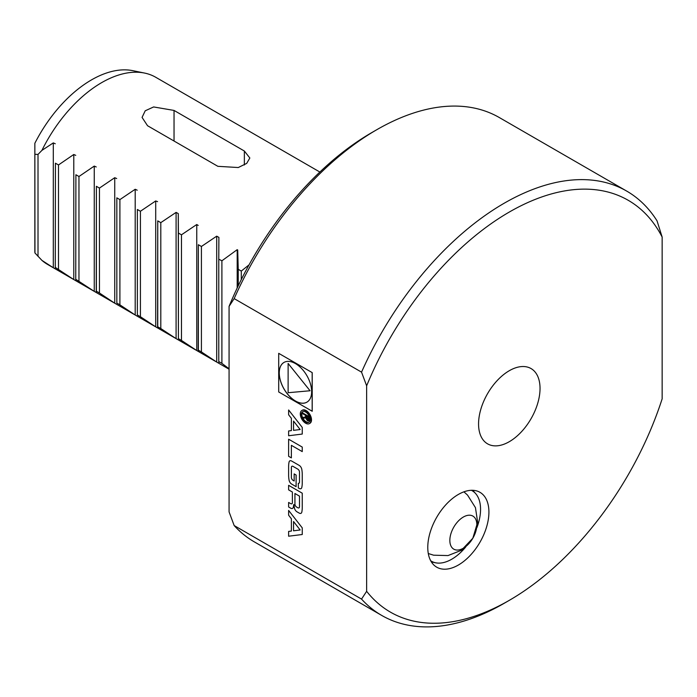 <?xml version="1.0" encoding="UTF-8"?>
<svg xmlns="http://www.w3.org/2000/svg" width="697" height="697" viewBox="0 0 697 697"><rect width="100%" height="100%" fill="white"/><g stroke="black" fill="none" stroke-linecap="round" stroke-linejoin="round"><path stroke-width="1.05" d="M361.543 372.146A244.987 141.447 -60 0 1 626.699 191.091A244.987 141.447 -60 0 1 657.053 220.879L662.15 237.067A237.782 137.283 120 0 0 520.049 206.242A237.782 137.283 120 0 0 366.639 385.816L361.543 372.146L234.166 298.612L229.069 306.392A237.782 137.283 -60 0 1 371.728 132.63L376.824 129.686A244.987 141.447 120 0 0 234.166 298.612M626.699 191.091L499.322 117.549A244.987 141.447 120 0 0 376.824 129.686M229.069 306.392L229.069 511.886L234.166 525.555L361.543 599.098L366.639 591.309A237.782 137.283 120 0 0 509.298 600.344A237.782 137.283 120 0 0 662.15 398.832L662.15 237.067M234.166 525.555A244.987 141.447 120 0 0 254.335 541.883L381.712 615.425A244.987 141.447 -60 0 1 361.543 599.098M509.298 600.344L504.21 603.288A244.987 141.447 -60 0 1 381.712 615.425M540.036 388.456A43.467 25.092 120 0 0 530.644 368.338A43.467 25.092 120 0 0 487.569 393.648A43.467 25.092 120 0 0 487.186 443.614A43.467 25.092 120 0 0 520.807 432.462A43.467 25.092 120 0 0 540.036 388.456M458.347 494.452A43.231 24.961 120 0 0 430.101 532.543A43.231 24.961 120 0 0 436.731 567.184A43.231 24.961 120 0 0 479.963 542.231A43.231 24.961 120 0 0 479.963 492.309A43.231 24.961 120 0 0 458.347 494.452M366.639 385.816L366.639 591.309M238.235 285.814L238.235 269.303L241.293 271.072L249.047 264.851M241.293 271.072L241.293 279.575M238.235 269.303L237.712 250.014L237.712 286.911M237.712 250.014L237.189 249.674L237.189 288.027M221.899 260.791L221.899 363.372L218.771 361.534L218.771 259.188L221.899 260.791L237.189 249.674M229.069 368.748L221.899 363.372M218.771 259.188L218.893 237.381L216.706 236.17L216.706 362.065L218.893 363.329L218.771 361.534M201.416 246.477L201.416 351.933L198.357 350.173L198.357 244.717L201.416 246.477L216.706 236.17M216.706 362.065L201.416 351.933M198.357 244.717L198.201 351.384L215.756 361.525M198.201 225.436L196.754 224.521L196.754 350.547L198.201 351.384L198.357 350.173M181.464 234.811L181.464 340.432L178.406 338.672L178.406 233.042L181.464 234.811L196.754 224.521M196.754 350.547L181.464 340.432M178.406 233.042L178.275 213.604L176.088 212.393L176.088 338.62L195.7 349.946M178.275 213.604L178.406 338.672M160.798 222.639L160.798 328.54L157.74 326.78L157.74 220.879L160.798 222.639L176.088 212.393M176.088 338.62L160.798 328.54M157.74 220.879L157.583 327.93L174.86 337.914M157.583 201.66L155.71 200.945L155.71 326.858L157.583 327.93L157.74 326.78M140.419 211.252L140.419 316.726L137.361 314.957L137.361 209.483L140.419 211.252L155.71 200.945M155.71 326.858L140.419 316.726M137.361 209.483L137.361 314.957M137.204 190.211L135.192 189.27L135.192 315.009L154.751 326.309M119.901 199.612L119.901 304.842L116.843 303.082L116.843 197.843L119.901 199.612L135.192 189.27M135.192 315.009L119.901 304.842M116.843 197.843L116.843 303.082M116.687 178.545L114.735 177.7L114.735 303.204L134.39 314.547M99.444 188.085L99.444 292.993L96.386 291.224L96.386 186.317L99.444 188.085L114.735 177.7M99.444 292.993L114.735 303.204L96.238 292.522L96.386 291.224M96.386 186.317L96.23 292.513L75.746 280.691L75.903 174.747L78.961 176.507L94.252 166.086L94.252 291.372L75.903 279.366M96.23 166.966L94.252 166.086M78.961 176.507L78.961 281.126M75.903 174.747L75.746 280.691L55.281 268.876L55.429 163.194L58.487 164.954L73.777 154.49L73.777 279.558L55.429 267.5M75.746 155.353L73.777 154.49M58.487 164.954L58.487 269.269M55.429 163.194L55.272 268.876L47.657 264.477A108.079 62.399 120 0 1 41.925 260.382L34.955 252.967L34.85 252.122L34.85 143.277A104.219 60.169 120 0 1 132.796 70.667L144.514 73.054A108.079 62.399 120 0 0 41.925 150.378L53.303 142.894L53.303 267.735L41.925 260.382M34.955 252.967L34.85 143.277M34.955 154.298L38.013 154.42L38.013 256.374M38.013 154.42L41.925 150.378M319.871 172.037L155.736 77.271A108.079 62.399 120 0 0 144.514 73.054M55.272 143.765L53.303 142.894M244.359 151.022L174.041 110.431L153.636 106.946L145.22 110.788L142.066 117.41L147.546 125.73L217.865 166.322L238.269 167.533L246.694 163.394L249.84 158.001L244.359 151.022L244.359 164.989M465.779 546.91A40.714 23.506 -60 0 1 451.778 559.194A40.714 23.506 -60 0 1 435.642 562.801A40.714 23.506 -60 0 1 430.694 560.763M471.381 490.296A40.714 23.506 -60 0 1 475.615 493.563A40.714 23.506 -60 0 1 476.922 527.603M457.162 550.055A19.098 11.021 -60 0 1 456.038 523.735A19.098 11.021 -60 0 1 476.826 524.092A19.098 11.021 -60 0 1 457.162 550.055M312.212 372.616L312.212 411.247L278.704 391.958L278.704 353.335L312.212 372.616M312.16 372.651L312.16 411.274M295.432 401.036A22.94 13.243 -120 0 0 306.898 402.169A22.94 13.243 -120 0 0 306.898 375.683A22.94 13.243 -120 0 0 283.967 362.44A22.94 13.243 -120 0 0 280.447 380.823A22.94 13.243 -120 0 0 295.432 401.036M283.993 362.431A22.94 13.243 -120 0 0 280.508 380.815A22.94 13.243 -120 0 0 295.484 401.002A22.94 13.243 -120 0 0 306.924 402.152M288.166 363.512L310.043 390.729M310.06 390.756L288.122 392.716L288.122 363.451M288.68 410.045L302.245 427.409L302.245 434.057L288.628 435.756L288.628 430.964L291.39 430.615L291.39 418.322L288.628 414.776L288.628 409.984M293.542 430.345L300.146 429.526L293.542 421.075L293.542 430.345M302.245 447.073L302.245 451.604L291.372 445.331L291.372 457.885L288.628 456.3L288.628 439.206L302.245 447.073M291.416 467.347L291.372 477.419A2.396 1.385 -120 0 0 293.062 480.355L294.16 480.991L294.16 473.908L296.112 475.04L296.112 486.654L291.677 484.093A3.755 2.169 60 0 1 289.089 480.198A26.686 15.404 60 0 1 288.628 475.154L288.628 466.476A26.686 15.404 60 0 1 289.089 461.954A3.755 2.169 60 0 1 291.677 461.057L299.187 465.396A3.755 2.169 60 0 1 301.784 469.29A26.686 15.404 60 0 1 302.245 474.335L302.245 483.012A26.686 15.404 60 0 1 301.784 487.525A3.755 2.169 60 0 1 299.187 488.431L298.316 487.917L298.316 483.291A2.396 1.385 -120 0 0 299.501 482.115L299.501 472.069A2.396 1.385 -120 0 0 297.811 469.133L293.062 466.398A2.396 1.385 -120 0 0 291.372 467.373L291.416 467.347M291.372 467.373L291.372 477.419M290.693 503.635A2.396 1.385 -120 0 0 292.383 502.659L292.383 492.03L288.628 489.86L288.628 485.321L302.245 493.188L302.245 507.669A26.686 15.404 60 0 1 301.784 512.19A3.755 2.169 60 0 1 299.187 513.088L297 511.825A3.755 2.169 60 0 1 294.413 507.93A26.686 15.404 60 0 1 294.021 504.785L293.681 504.593A26.686 15.404 60 0 1 293.289 507.285A3.755 2.169 60 0 1 290.701 508.183L288.628 506.98L288.628 502.45L290.693 503.635M299.501 496.142L299.501 506.771A2.396 1.385 60 0 1 297.811 507.747L296.617 507.059A2.396 1.385 60 0 1 294.927 504.131L294.927 493.502L299.501 496.142M302.245 493.188L302.245 507.669M300.146 529.973L293.542 521.522L293.542 530.8L300.146 529.973M288.628 510.439L302.245 527.864L302.245 534.512L288.628 536.211L288.628 531.41L291.39 531.07L291.39 518.777L288.628 515.231L288.628 510.439M305.643 422.033A6.125 3.537 -120 0 0 308.71 422.338A6.125 3.537 -120 0 0 308.71 415.273A6.125 3.537 -120 0 0 302.585 411.735A6.125 3.537 -120 0 0 301.644 416.64A6.125 3.537 -120 0 0 305.643 422.033M303.012 418.366A6.125 3.537 -120 0 0 306.157 421.746A6.125 3.537 -120 0 0 308.954 422.173M302.846 411.605A6.125 3.537 -120 0 0 302.611 417.581M305.643 423.218A7.562 4.365 -120 0 0 309.424 423.593A7.562 4.365 -120 0 0 309.424 414.854A7.562 4.365 -120 0 0 301.862 410.481A7.562 4.365 -120 0 0 300.703 416.545A7.562 4.365 -120 0 0 305.643 423.218M309.677 423.428A7.562 4.365 -120 0 0 309.938 423.297A7.562 4.365 -120 0 0 309.938 414.558A7.562 4.365 -120 0 0 302.367 410.193A7.562 4.365 -120 0 0 302.123 410.35M309.154 419.437L308.745 420.84L307.351 420.622L305.547 417.817L302.611 418.383L302.611 417.486L305.164 417.233L305.504 416.336L305.504 415.334L302.611 413.669L302.611 412.885L309.154 416.658L309.154 419.437L309.668 419.141L308.954 420.639M302.611 417.486L305.373 417.05M306.776 416.074L307.856 419.542L307.351 419.838L308.396 419.054L308.396 417.006L306.271 415.778L306.271 417.616L307.351 419.838L308.091 419.942M306.271 417.616L306.776 417.329M307.856 419.542L308.292 419.707M174.041 141.021L174.041 110.431M304.014 417.425L304.528 417.128M218.884 363.329L229.069 369.21M475.615 493.563L472.723 490.296M435.642 562.801L431.373 561.93M463.906 491.829L467.556 495.114L475.45 507.643L477.645 522.192L472.827 538.241L461.344 550.308L448.023 555.57L433.612 555.195L428.289 553.514M309.424 423.593L309.938 423.297M301.862 410.481L302.367 410.193M309.259 420.544L308.745 420.84"/></g></svg>
